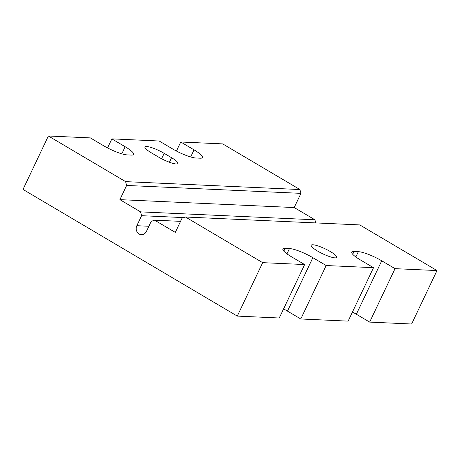 <?xml version="1.0" encoding="UTF-8"?>
<svg xmlns="http://www.w3.org/2000/svg" width="460" height="460" viewBox="0 0 460 460"><rect width="100%" height="100%" fill="white"/><g stroke="black" fill="none" stroke-linecap="round" stroke-linejoin="round"><path stroke-width="0.69" d="M146.625 146.498A14.139 2.76 25.4 0 0 144.94 146.981A14.139 2.76 25.4 0 0 151.254 152.755L158.642 157.124A14.139 2.76 25.4 0 0 177.87 163.478A14.139 2.76 25.4 0 0 171.557 157.705L164.168 153.341A14.139 2.76 25.4 0 0 146.625 146.498M335.058 257.87A14.139 2.76 25.4 0 0 336.749 257.387A14.139 2.76 25.4 0 0 327.888 250.194A14.139 2.76 25.4 0 0 312.892 244.772A14.139 2.76 25.4 0 0 311.202 245.255A14.139 2.76 25.4 0 0 320.062 252.448A14.139 2.76 25.4 0 0 335.058 257.87M369.656 322.103L395.031 268.657L437 270.56L411.619 324.007L369.656 322.103L356.35 314.243L381.731 260.797L395.031 268.657M283.561 308.947A18.854 3.68 -154.6 0 1 287.483 311.121L300.782 318.981L348.134 321.132L373.508 267.68L360.209 259.82A18.854 3.68 -154.6 0 1 351.791 252.126A18.854 3.68 -154.6 0 1 354.039 251.476L358.346 251.672A18.854 3.68 -154.6 0 1 381.731 260.797M300.782 318.981L326.163 265.535L373.508 267.68M437 270.56L359.777 224.917L185.455 217.011L262.671 262.654L237.297 316.1L279.26 318.004L304.641 264.558L291.341 256.697A18.854 3.68 -154.6 0 1 282.917 248.998A18.854 3.68 -154.6 0 1 285.171 248.354L289.472 248.549A18.854 3.68 -154.6 0 1 312.863 257.675L326.163 265.535M262.671 262.654L304.641 264.558M352.435 312.07A18.854 3.68 -154.6 0 1 356.35 314.243M121.796 153.835L125.166 146.734A18.854 3.68 25.4 0 1 133.59 154.428A18.854 3.68 25.4 0 1 131.341 155.077L127.035 154.882A18.854 3.68 25.4 0 1 103.649 145.757L90.344 137.896L48.38 135.993L23 189.439L237.297 316.1M190.664 156.958L194.039 149.856A18.854 3.68 25.4 0 1 202.458 157.55A18.854 3.68 25.4 0 1 200.209 158.2L195.902 158.004A18.854 3.68 25.4 0 1 172.517 148.879L159.217 141.019L111.866 138.868L107.565 147.93M125.166 146.734L111.866 138.868M48.38 135.993L125.597 181.631L299.926 189.543L222.703 143.899L180.74 141.996L194.039 149.856M299.926 189.543L300.955 193.355L126.626 185.449L125.597 181.631M185.455 217.011L182.045 218.207L175.306 232.403L154.617 220.173L151.208 221.369L146.452 231.391A6.129 5.451 92.6 0 1 141.369 234.675A6.129 5.451 92.6 0 1 136.844 225.71L141.605 215.694L140.576 211.876L314.899 219.782L294.21 207.552L300.955 193.355M314.899 219.782L315.744 222.922M176.439 151.052L180.74 141.996M140.576 211.876L119.887 199.646L126.626 185.449M119.887 199.646L294.21 207.552M183.764 217.603L141.605 215.694M180.556 221.352L154.617 220.173M136.844 225.71L148.885 226.257M161.592 158.757L164.168 153.341M169.406 162.236L171.557 157.705M283.837 251.154L285.171 248.354M286.959 253.845L289.472 248.549M287.483 311.121L312.863 257.675M352.711 254.276L354.039 251.476M355.827 256.967L358.346 251.672"/></g></svg>
